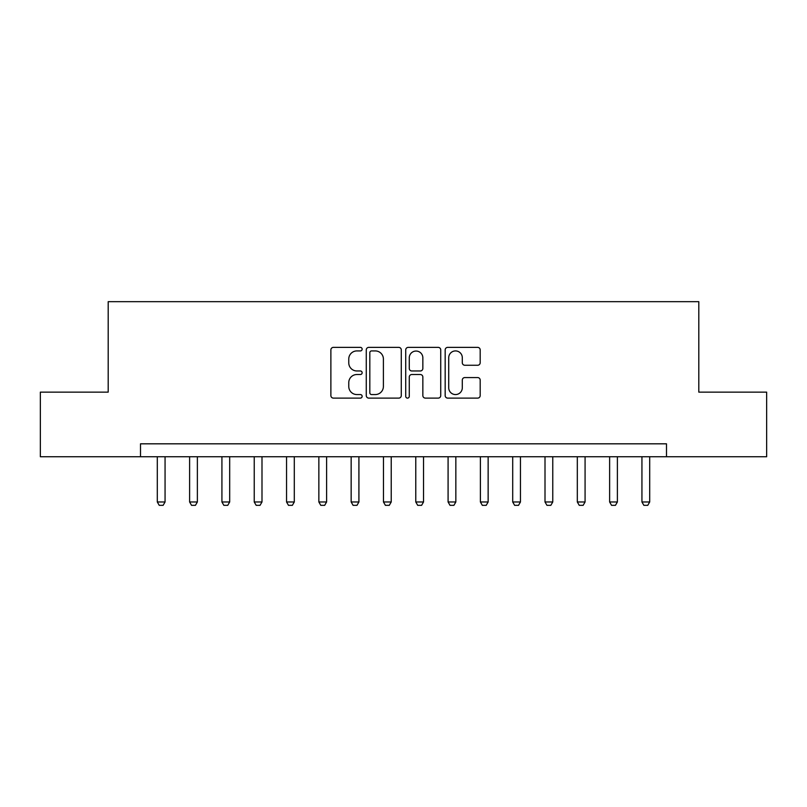 <?xml version="1.0" encoding="UTF-8"?>
<svg xmlns="http://www.w3.org/2000/svg" width="807" height="807" viewBox="0 0 807 807"><rect width="100%" height="100%" fill="white"/><g stroke="black" fill="none" stroke-linecap="round" stroke-linejoin="round"><path stroke-width="1.21" d="M362.141 349.149A1.775 1.775 0 0 0 360.366 347.373L333.412 347.373A2.542 2.542 0 0 0 330.88 349.905L330.88 395.571A2.542 2.542 0 0 0 333.412 398.113L360.366 398.113A1.775 1.775 0 0 0 362.141 396.338A1.775 1.775 0 0 0 360.366 394.562L356.886 394.562A8.12 8.12 0 0 1 348.765 386.442L348.765 382.639A8.12 8.12 0 0 1 356.886 374.519L360.366 374.519A1.775 1.775 0 0 0 362.141 372.743A1.775 1.775 0 0 0 360.366 370.968L356.886 370.968A8.12 8.12 0 0 1 348.765 362.847L348.765 359.044A8.12 8.12 0 0 1 356.886 350.924L360.366 350.924A1.775 1.775 0 0 0 362.141 349.149M477.643 365.258A2.542 2.542 0 0 0 480.185 362.716L480.185 349.905A2.542 2.542 0 0 0 477.643 347.373L447.703 347.373A2.542 2.542 0 0 0 445.171 349.905L445.171 395.571A2.542 2.542 0 0 0 447.703 398.113L477.643 398.113A2.542 2.542 0 0 0 480.185 395.571L480.185 380.097A2.542 2.542 0 0 0 477.643 377.565L464.832 377.565A2.542 2.542 0 0 0 462.3 380.097L462.3 387.774A6.789 6.789 0 0 1 455.511 394.562A6.789 6.789 0 0 1 448.722 387.774L448.722 357.713A6.789 6.789 0 0 1 455.511 350.924A6.789 6.789 0 0 1 462.3 357.713L462.3 362.716A2.542 2.542 0 0 0 464.832 365.258L477.643 365.258M140.509 456.742L40.35 456.742L40.35 392.131L108.199 392.131L108.199 301.667L698.801 301.667L698.801 392.131L766.65 392.131L766.65 456.742L666.491 456.742L666.491 443.82L140.509 443.82L140.509 456.742L666.491 456.742M401.281 349.905A2.542 2.542 0 0 0 398.739 347.373L368.809 347.373A2.542 2.542 0 0 0 366.267 349.905L366.267 395.571A2.542 2.542 0 0 0 368.809 398.113L398.739 398.113A2.542 2.542 0 0 0 401.281 395.571L401.281 349.905M408.261 347.373L438.191 347.373A2.542 2.542 0 0 1 440.733 349.905L440.733 395.571A2.542 2.542 0 0 1 438.191 398.113L425.38 398.113A2.542 2.542 0 0 1 422.848 395.571L422.848 377.051A2.542 2.542 0 0 0 420.306 374.519L411.812 374.519A2.542 2.542 0 0 0 409.27 377.051L409.27 396.338A1.775 1.775 0 0 1 407.495 398.113A1.775 1.775 0 0 1 405.719 396.338L405.719 349.905A2.542 2.542 0 0 1 408.261 347.373M371.593 350.924A1.775 1.775 0 0 0 369.818 352.699L369.818 392.787A1.775 1.775 0 0 0 371.593 394.562L375.275 394.562A8.12 8.12 0 0 0 383.396 386.442L383.396 359.044A8.12 8.12 0 0 0 375.275 350.924L371.593 350.924M422.848 357.834A6.789 6.789 0 0 0 416.059 351.055A6.789 6.789 0 0 0 409.27 357.834L409.27 368.426A2.542 2.542 0 0 0 411.812 370.968L420.306 370.968A2.542 2.542 0 0 0 422.848 368.426L422.848 357.834M157.304 456.742L157.304 501.974L165.062 501.974L165.062 456.742M165.062 501.974L163.125 505.333L159.241 505.333L157.304 501.974M189.615 456.742L189.615 501.974L197.372 501.974L197.372 456.742M197.372 501.974L195.435 505.333L191.552 505.333L189.615 501.974M221.925 456.742L221.925 501.974L229.682 501.974L229.682 456.742M229.682 501.974L227.745 505.333L223.862 505.333L221.925 501.974M254.235 456.742L254.235 501.974L261.993 501.974L261.993 456.742M261.993 501.974L260.046 505.333L256.172 505.333L254.235 501.974M286.546 456.742L286.546 501.974L294.293 501.974L294.293 456.742M294.293 501.974L292.356 505.333L288.482 505.333L286.546 501.974M318.856 456.742L318.856 501.974L326.603 501.974L326.603 456.742M326.603 501.974L324.666 505.333L320.793 505.333L318.856 501.974M351.156 456.742L351.156 501.974L358.913 501.974L358.913 456.742M358.913 501.974L356.976 505.333L353.103 505.333L351.156 501.974M383.466 456.742L383.466 501.974L391.224 501.974L391.224 456.742M391.224 501.974L389.287 505.333L385.403 505.333L383.466 501.974M415.776 456.742L415.776 501.974L423.534 501.974L423.534 456.742M423.534 501.974L421.597 505.333L417.713 505.333L415.776 501.974M448.087 456.742L448.087 501.974L455.844 501.974L455.844 456.742M455.844 501.974L453.897 505.333L450.024 505.333L448.087 501.974M480.397 456.742L480.397 501.974L488.144 501.974L488.144 456.742M488.144 501.974L486.207 505.333L482.334 505.333L480.397 501.974M512.707 456.742L512.707 501.974L520.454 501.974L520.454 456.742M520.454 501.974L518.518 505.333L514.644 505.333L512.707 501.974M545.007 456.742L545.007 501.974L552.765 501.974L552.765 456.742M552.765 501.974L550.828 505.333L546.954 505.333L545.007 501.974M577.318 456.742L577.318 501.974L585.075 501.974L585.075 456.742M585.075 501.974L583.138 505.333L579.255 505.333L577.318 501.974M609.628 456.742L609.628 501.974L617.385 501.974L617.385 456.742M617.385 501.974L615.448 505.333L611.565 505.333L609.628 501.974M641.938 456.742L641.938 501.974L649.696 501.974L649.696 456.742M649.696 501.974L647.759 505.333L643.875 505.333L641.938 501.974"/></g></svg>
